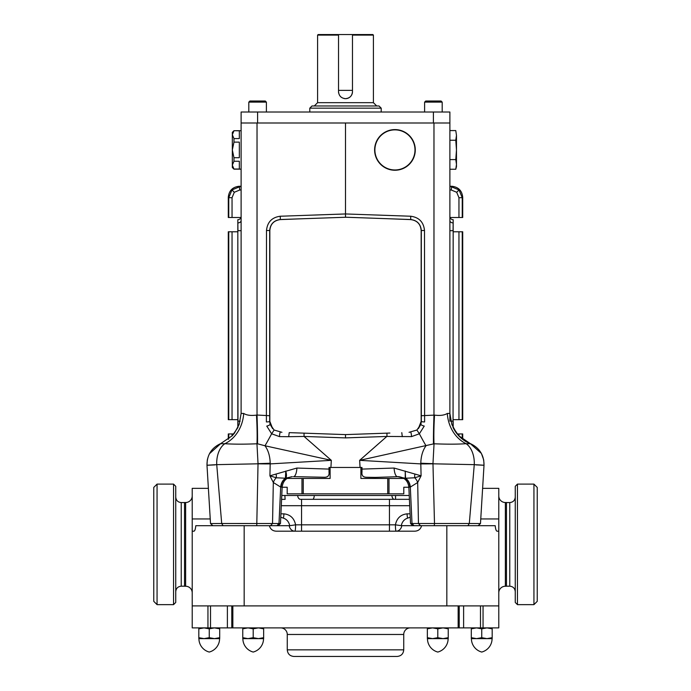 <?xml version="1.0" encoding="UTF-8"?>
<svg xmlns="http://www.w3.org/2000/svg" width="691" height="691" viewBox="0 0 691 691"><rect width="100%" height="100%" fill="white"/><g stroke="black" fill="none" stroke-linecap="round" stroke-linejoin="round"><path stroke-width="1.04" d="M338.521 35.103L317.592 35.103L318.145 34.55L372.855 34.55L373.408 35.103L352.479 35.103M352.479 91.687C352.065 95.928 349.741 98.252 345.5 98.666A6.979 6.979 0 0 0 352.479 91.687L352.479 34.55M212.871 525.696L210.522 523.562L221.699 523.502L216.732 464.646L258.028 463.808A16.48 0.605 1.1 0 0 270.216 463.894L331.326 460.344A23244.108 23229.952 90 0 1 330.911 467.462L329.02 467.462L330.117 467.462L330.117 478.448L303.245 478.448L303.245 493.832L403.794 493.832L403.794 487.241L408.847 487.241M403.933 478.448L360.883 478.448L360.883 467.462L361.98 467.462L360.054 467.462A23300.088 23285.897 90 0 1 359.64 460.344L386.848 436.444L345.5 437.895L345.5 434.604L301.095 433.05M442.188 102.121L441.091 101.024L425.708 101.024L424.611 102.121L442.188 102.121L442.188 112.011M266.389 102.121L265.292 101.024L249.909 101.024L248.812 102.121L266.389 102.121L266.389 112.011M241.116 169.148L233.973 169.148L232.331 167.498L232.331 149.921L233.973 142.13L239.328 142.13L239.328 157.712L233.973 157.712L232.331 149.921L232.331 132.344L233.973 130.694L239.328 130.798L239.328 138.589L233.973 138.589L232.331 134.693L233.973 130.798M233.973 161.253L239.328 161.253L239.328 169.036L233.973 169.036L232.331 165.149L233.973 161.253L233.973 157.712M383.98 133.13A20.056 20.056 0 0 0 378.158 160.891A20.056 20.056 0 0 0 405.911 166.704A20.056 20.056 0 0 0 411.732 138.951A20.056 20.056 0 0 0 383.98 133.13M406.066 166.937A20.324 20.324 0 0 1 377.925 161.038A20.324 20.324 0 0 1 383.825 132.905A20.324 20.324 0 0 1 411.966 138.805A20.324 20.324 0 0 1 406.066 166.937M309.793 108.167L311.986 105.973L379.014 105.973L381.207 108.167L309.793 108.167L309.793 112.011M287.266 634.476L403.734 634.476A6.59 6.59 0 0 1 410.324 627.886A6.59 6.59 0 0 0 403.734 634.476L403.734 649.86L287.266 649.86L287.266 634.476A6.59 6.59 0 0 0 280.676 627.886M397.144 656.45C401.143 656.061 403.345 653.859 403.734 649.86C403.345 653.859 401.143 656.061 397.144 656.45L293.856 656.45C289.857 656.061 287.655 653.859 287.266 649.86C287.655 653.859 289.857 656.061 293.856 656.45M498.781 495.922A6.59 6.59 0 0 0 505.371 502.512L506.468 502.512L506.468 586.236L505.371 586.236A6.59 6.59 0 0 0 498.781 592.835M192.219 592.835A6.59 6.59 0 0 0 185.629 586.236L184.532 586.236L184.532 502.512L185.629 502.512L185.629 586.236M192.219 495.922A6.59 6.59 0 0 1 185.629 502.512M480.763 518.95L498.781 518.95L498.781 488.338L482.629 488.338M208.371 488.338L192.219 488.338L192.219 518.95L210.237 518.95M453.175 230.682L453.063 421.165L453.175 219.703L453.063 230.673L449.884 230.673M232.245 435.745L237.825 427.677L237.825 219.703L237.937 230.673L241.116 230.673M456.475 135.419L455.784 130.582L456.475 135.419L455.784 140.256L456.475 149.921L456.475 135.419M409.236 495.482L281.764 495.482M303.245 493.832L287.188 493.832L287.188 487.241L282.153 487.241M303.245 478.448L287.067 478.448M330.911 467.462L360.054 467.462M360.089 467.462L359.64 460.344M432.972 463.808L434.492 523.502L469.301 523.502L474.268 464.646L432.972 463.808A16.48 0.605 178.9 0 1 420.784 463.894L359.674 460.344L386.848 436.444M329.02 467.462L329.02 469.094L296.888 468.049L269.913 475.814L270.207 463.212C269.982 456.095 268.246 450.282 264.99 445.773L331.326 460.344L304.049 436.444L304.049 433.153L289.218 432.635L288.691 436.695L304.049 436.444L345.5 437.895M269.689 415.714L257.026 415.032L257.026 122.998L241.116 122.998L241.116 112.011L449.884 112.011L449.884 421.165M449.884 169.252L455.784 169.252L456.475 164.423L455.784 159.586L456.475 149.921L456.475 166.669L455.784 169.252M449.884 159.586L455.784 159.586M449.884 140.256L455.784 140.256M449.884 130.582L455.784 130.582M257.026 122.998L449.884 122.998M498.781 518.95L498.781 605.903L232.85 605.903L232.85 627.886L192.219 627.886L192.219 605.903L232.85 605.903M453.175 421.165L453.175 427.677L458.755 435.745M301.095 218.797L280.27 219.6C273.895 220.455 270.414 224.091 269.835 230.5L269.835 421.346L272.66 428.67L270.069 424.231A3.3 0.916 -15.2 0 1 266.761 426.079L271.641 433.793L279.492 436.608L288.691 436.695M281.945 432.316L274.111 430.035L270.069 424.231L269.689 421.346L269.689 230.5C270.328 224.048 273.861 220.386 280.287 219.522C273.861 220.386 270.328 224.048 269.689 230.5C270.328 224.048 273.861 220.386 280.287 219.522L280.27 219.6M280.244 432.246A3.3 0.561 -84.8 0 0 279.492 436.608M389.905 218.797L410.73 219.6C417.105 220.455 420.586 224.091 421.165 230.5L421.165 421.346L418.34 428.67L420.931 424.231L421.311 421.346L421.311 230.5C420.672 224.048 417.139 220.386 410.713 219.522C417.139 220.386 420.672 224.048 421.311 230.5C420.672 224.048 417.139 220.386 410.713 219.522L345.975 217.242L280.287 219.522L280.287 216.231C271.934 217.354 267.339 222.113 266.501 230.5L266.38 421.942A3.3 0.596 -0 0 0 269.689 421.346L269.835 421.346M345.5 217.242L345.5 213.951L280.287 216.231M389.905 433.05L345.5 434.604M345.5 122.998L345.5 213.951L410.713 216.231L410.73 219.6M409.055 432.316L416.889 430.035L420.931 424.231L421.311 421.346L420.931 424.231A3.3 0.916 -164.8 0 0 424.239 426.079L419.359 433.793L411.508 436.608L386.951 436.444L386.951 433.153M410.756 432.246A3.3 0.561 -95.2 0 1 411.508 436.608M401.782 432.635L402.309 436.695M375.222 477.412L366.411 477.265C363.051 477.187 361.574 475.503 361.98 472.203L361.98 469.094L394.112 468.049L421.087 475.814L417.684 482.499L410.316 487.077L408.847 487.103C408.079 481.057 404.684 477.576 398.655 476.66L375.222 477.412M329.02 469.094L329.02 472.203C329.417 475.503 327.94 477.196 324.589 477.265L293.502 476.635A8.793 3.084 92 0 0 296.888 468.049M470.269 443.734L466.14 443.708C457.546 444.278 446.844 444.304 434.043 443.786L432.972 463.635A16.48 0.544 -178.6 0 1 420.793 463.212L421.087 475.814L414.755 477.775L405.254 478.258L397.498 476.635A8.793 3.084 88 0 1 394.112 468.049M361.98 472.203L361.98 467.462M241.116 122.998L241.116 413.417L239.172 424.499L234.309 433.326L232.245 435.745L220.792 443.536L209.477 453.719M220.731 443.734L224.86 443.708A21.974 14.165 -92 0 0 216.732 464.646C204.424 465.363 203.871 465.44 215.082 464.87L206.989 465.25C206.929 455.049 211.532 447.811 220.792 443.536M237.937 219.695A3.3 3.3 0 0 0 241.116 216.404M421.311 415.714L434.518 415.11C440.107 415.835 444.373 415.282 447.319 413.443A32.961 27.692 79 0 0 466.14 443.708A21.974 14.165 -88 0 1 474.268 464.646C486.576 465.363 487.129 465.44 475.918 464.87L484.011 465.25L480.478 523.562L478.129 525.696M469.621 443.458A32.961 32.797 0 0 1 453.175 427.712M421.165 421.346L421.311 421.346A3.3 0.596 180 0 0 424.62 421.942L424.499 230.5C423.661 222.113 419.066 217.354 410.713 216.231M453.063 219.695A3.3 3.3 0 0 1 449.884 216.404M223.089 525.696L221.699 523.502L280.468 523.528L282.153 487.103L280.684 487.077L278.991 523.502L276.953 525.696M258.028 463.808L256.758 525.696M276.106 474A8.793 4.906 73.2 0 1 276.245 477.775L269.913 475.814L273.316 482.499L280.684 487.077A10.987 9.501 -81.7 0 1 285.418 478.215L292.345 476.652C286.316 477.576 282.921 481.057 282.153 487.103M270.207 463.212A16.48 0.544 -1.4 0 1 258.028 463.635L256.957 443.786L257.51 443.777A32.961 1.149 87.9 0 0 257.026 415.032L256.482 415.11C250.893 415.835 246.627 415.282 243.681 413.443L241.116 413.417M243.681 413.443A32.961 27.692 101 0 1 224.86 443.708C233.454 444.278 244.156 444.304 256.957 443.786A32.961 2.228 86.8 0 0 256.482 415.11M257.51 443.777L264.99 445.773A32.961 1.019 117.3 0 0 271.641 433.793L274.111 430.035M237.825 230.682L237.98 427.349M270.501 525.696L272.539 523.502L273.316 482.499A10.987 8.223 -38.3 0 1 276.245 477.775L285.418 478.215L285.772 471.072C286.705 474.441 286.696 476.833 285.746 478.258A10.987 9.916 -88 0 0 281.082 487.129M237.825 421.165L240.183 421.165M498.781 531.189L497.062 531.189C496.164 530.982 495.551 529.151 495.197 525.696L412.89 525.696L410.532 523.528L412.009 523.502L434.492 523.502L434.242 525.696M467.911 525.696L469.301 523.502L480.478 523.562M447.319 413.443L449.884 413.417L451.828 424.499L456.691 433.326L458.755 435.745L470.208 443.536C479.468 447.811 484.071 455.049 484.011 465.25M434.518 415.11A32.961 2.228 93.2 0 0 434.043 443.786L359.674 460.344M420.793 463.212C421.018 456.095 422.754 450.282 426.01 445.773A32.961 1.019 62.7 0 1 419.359 433.793L416.889 430.035M433.49 443.777A32.961 1.149 92.1 0 1 433.974 415.032L433.974 122.998M450.817 421.165L453.063 421.165L453.02 427.349M414.047 525.696L412.009 523.502L410.316 487.077A10.987 9.501 -98.3 0 0 405.582 478.215L405.228 471.072L405.254 478.258A10.987 9.916 -92 0 1 409.918 487.129M414.894 474A8.793 4.906 106.8 0 0 414.755 477.775A10.987 8.223 -141.7 0 1 417.684 482.499L418.461 523.502L420.499 525.696M498.781 605.903L498.781 627.886L232.85 627.886M410.247 517.205L407.664 518.12C404.304 519.209 402.171 521.722 401.255 525.652L421.605 525.696C420.646 529.176 418.357 531.008 414.755 531.189L276.245 531.189C272.643 531.008 270.362 529.176 269.395 525.696L195.803 525.696C195.449 529.151 194.836 530.982 193.938 531.189L192.219 531.189L192.219 605.903M401.255 525.652L395.407 524.832C396.798 518.207 400.694 514.545 407.094 513.845L410.083 513.845M297.657 495.482A4.396 2.833 90 0 0 300.464 499.325L409.409 499.325M407.664 518.12A6.59 2.082 90 0 1 407.094 513.845M412.89 525.696L401.791 525.696A6.59 5.77 -90 0 1 396.107 531.189A6.59 0.7 90 0 1 395.407 524.832L389.448 524.832L389.448 499.325M280.753 517.205L283.336 518.12A6.59 2.082 90 0 0 283.906 513.845C290.306 514.553 294.202 518.215 295.593 524.832L389.448 524.832L389.448 531.189M192.219 531.189L192.219 518.95M269.395 525.696L289.754 525.696L295.593 524.832A6.59 0.7 90 0 1 294.893 531.189A6.59 5.77 90 0 1 289.209 525.696M284.847 495.482L285.141 499.325L281.582 499.377M283.336 518.12C286.696 519.209 288.829 521.722 289.745 525.652M458.15 627.886L458.15 605.903M210.513 627.886L210.513 605.903M480.487 605.903L480.487 627.886M231.779 627.886L231.779 605.903M459.221 605.903L459.221 627.886M344.135 98.528A6.979 6.979 0 0 0 345.5 98.666C341.259 98.252 338.935 95.928 338.521 91.687L338.521 34.55M233.973 142.13L233.973 138.589M338.521 90.366L352.479 90.366M338.521 91.687A6.979 6.979 0 0 0 338.659 93.06M241.116 190.016L239.734 190.016L234.301 192.271L232.046 197.704L228.756 197.704L231.969 189.939L239.734 186.725L241.116 186.725M449.884 186.725L451.266 186.725L459.031 189.939L462.244 197.704L458.954 197.704L456.699 192.271L451.266 190.016L451.733 186.259L449.884 186.259M462.244 419.67L462.711 419.67L462.711 231.779L462.244 231.779L462.244 419.67L453.175 419.67M453.175 231.779L462.244 231.779M462.244 217.492L462.711 217.492L462.711 197.246L462.244 197.704L462.244 217.492L450.066 217.492M228.756 231.779L228.289 231.779L228.289 419.67L228.756 419.67L228.756 231.779L237.825 231.779M237.825 419.67L228.756 419.67M228.756 438.932L228.756 433.948L228.289 433.948L228.289 439.295M228.756 433.948L233.817 433.948M240.934 217.492L228.756 217.492L228.756 197.704L228.289 197.246L228.289 217.492L228.756 217.492M457.183 433.948L462.244 433.948L462.244 438.932M462.711 439.295L462.711 433.948L462.244 433.948M241.116 186.259L239.267 186.259L239.734 190.016M228.289 197.246C228.989 190.621 232.642 186.959 239.267 186.259M451.733 186.259C458.358 186.959 462.011 190.621 462.711 197.246M263.539 638.622L258.425 638.622L263.642 637.689L263.642 628.819L258.425 627.886L253.2 628.819L247.983 627.886L242.766 628.819L242.766 627.886L242.766 637.689L247.983 638.622L242.869 638.622A13.889 13.889 0 0 0 253.2 652.054A13.889 13.889 0 0 0 263.539 638.622M242.766 637.689L242.766 638.622L263.642 638.622L263.642 637.689M247.983 638.622L253.2 637.689L253.2 628.819M263.642 627.886L263.642 628.819M253.2 637.689L258.425 638.622M427.358 628.819L427.358 638.622L432.575 638.622L427.461 638.622A13.889 13.889 0 0 0 437.8 652.054A13.889 13.889 0 0 0 448.131 638.622L443.017 638.622L448.234 637.689L448.234 628.819L443.017 627.886L437.8 628.819L432.575 627.886L427.358 628.819L427.358 627.886M448.234 637.689L448.234 638.622L432.575 638.622L437.8 637.689L437.8 628.819M427.358 637.689L432.575 638.622M448.234 627.886L448.234 628.819M437.8 637.689L443.017 638.622L448.131 638.622A13.889 13.889 0 0 1 437.8 652.054M253.2 652.054A13.889 13.889 0 0 1 242.869 638.622M198.818 628.819L198.818 638.622L204.035 638.622L198.922 638.622A13.889 13.889 0 0 0 209.252 652.054A13.889 13.889 0 0 0 219.591 638.622L214.469 638.622L219.695 637.689L219.695 628.819L214.469 627.886L209.252 628.819L204.035 627.886L198.818 628.819L198.818 627.886M219.591 638.622L214.469 638.622L219.695 638.622L219.695 637.689M209.252 652.054A13.889 13.889 0 0 1 198.922 638.622M198.818 637.689L204.035 638.622L214.469 638.622L209.252 637.689L209.252 628.819M204.035 638.622L209.252 637.689M219.695 627.886L219.695 628.819M471.305 628.819L471.305 638.622L476.531 638.622L471.409 638.622A13.889 13.889 0 0 0 481.748 652.054A13.889 13.889 0 0 0 492.078 638.622L486.965 638.622L492.182 637.689L492.182 628.819L486.965 627.886L481.748 628.819L476.531 627.886L471.305 628.819L471.305 627.886M492.182 637.689L492.182 638.622L476.531 638.622L481.748 637.689L481.748 628.819M471.305 637.689L476.531 638.622M492.182 627.886L492.182 628.819M481.748 637.689L486.965 638.622M533.936 484.106L537.235 487.405L537.235 601.343L533.936 604.642L533.936 484.106L517.455 484.106L517.455 604.642L533.936 604.642M517.455 484.106L515.261 486.309L515.261 602.448L517.455 604.642M153.765 601.343L153.765 487.405L157.064 484.106L157.064 604.642L153.765 601.343M173.545 484.106L175.739 486.309L175.739 602.448L173.545 604.642L173.545 484.106L157.064 484.106M317.592 35.103L317.592 102.674L373.408 102.674L376.707 105.973M505.371 502.512L505.371 586.236M453.02 222.908A3.3 2.332 -0 0 1 449.884 220.584M241.116 220.584A3.3 2.332 0 0 1 237.98 222.908M301.967 478.448L301.967 493.832M387.729 478.448L387.729 493.832M388.998 478.448L388.998 493.832M266.501 230.5L269.835 230.5M424.499 230.5L421.165 230.5M446.827 525.696L446.827 605.903M244.173 525.696L244.173 605.903M409.711 505.691L281.289 505.691M280.917 513.845L283.906 513.845M301.552 499.325L301.552 531.189M395.572 499.325L395.572 495.482M394.345 499.325A4.396 2.47 90 0 1 391.892 495.482M312.626 499.325A4.396 1.658 90 0 0 314.275 495.482M207.948 605.903L207.948 627.886M483.052 605.903L483.052 627.886M463.618 605.903L463.618 627.886M227.382 627.886L227.382 605.903M433.404 112.011L433.404 122.998M257.596 112.011L257.596 122.998M234.301 192.271L231.969 189.939M456.699 192.271L459.031 189.939M458.954 419.67L458.954 231.779M458.954 217.492L458.954 197.704M232.046 231.779L232.046 419.67M232.046 433.948L232.046 435.943M451.266 190.016L449.884 190.016M232.046 197.704L232.046 217.492M458.954 435.943L458.954 433.948M506.468 502.564L509.768 502.564L509.768 586.184C513.102 586.512 514.933 588.343 515.261 591.677M184.532 586.184L181.232 586.184L181.232 502.564C177.898 502.245 176.067 500.414 175.739 497.071M381.207 108.167L381.207 112.011M317.592 102.674L314.293 105.973M373.408 35.103L373.408 102.674M207.533 458.928L207.404 459.515M207.283 460.154L206.989 465.25L210.522 523.562M484.02 465.043L483.717 460.154M483.614 459.601L481.428 453.538M481.325 453.356L470.208 443.536M410.532 523.528L408.847 487.103M280.468 523.528L278.11 525.696M241.116 130.694L233.973 130.694M248.812 112.011L248.812 102.121M424.611 112.011L424.611 102.121M509.768 502.564C513.102 502.245 514.933 500.414 515.261 497.071M506.468 586.184L509.768 586.184M173.545 604.642L157.064 604.642M184.532 502.564L181.232 502.564M181.232 586.184C177.898 586.512 176.067 588.343 175.739 591.677"/></g></svg>
